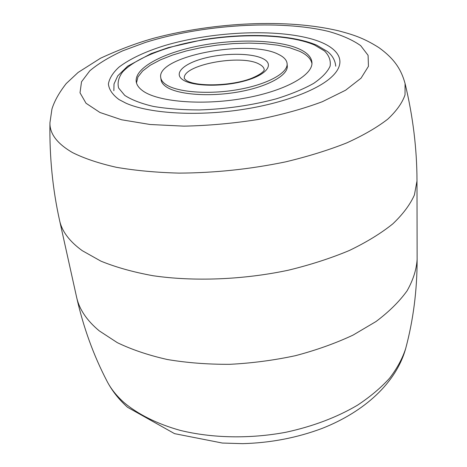 <?xml version="1.0" encoding="UTF-8"?>
<svg xmlns="http://www.w3.org/2000/svg" width="467" height="467" viewBox="0 0 467 467"><rect width="100%" height="100%" fill="white"/><g stroke="black" fill="none" stroke-linecap="round" stroke-linejoin="round"><path stroke-width="0.7" d="M126.061 103.236L119.027 99.57C112.541 94.754 108.998 89.553 108.397 83.955C109.406 78.281 112.961 72.654 119.05 67.073C130.048 58.766 145.325 51.58 164.886 45.515C210.664 31.954 271.753 28.604 309.282 38.347C336.765 45.427 348.802 60.027 332.609 75.993C318.319 90.353 280.299 104.532 236.244 110.405C192.2 116.277 148.08 112.979 126.061 103.236M160.747 77.627L161.08 79.88C161.448 82.379 163.146 84.673 166.17 86.763C177.337 94.608 208.918 97.154 238.24 91.976C267.609 86.856 288.256 75.31 287.275 65.946L287.106 63.675C288.081 72.986 267.404 84.486 237.995 89.6C208.632 94.778 177.011 92.262 165.843 84.469C162.814 82.39 161.115 80.114 160.747 77.627C156.27 56.145 249.46 38.679 278.752 54.516C283.965 57.05 286.75 60.103 287.106 63.675M311.938 63.541C310.934 58.708 306.79 54.616 299.505 51.259L289.628 47.727L277.585 45.165L263.843 43.606L248.882 43.087L233.185 43.594L217.225 45.101L201.493 47.564L186.456 50.909L172.586 55.048L160.362 59.875L150.234 65.252L142.628 71.013L137.94 76.973L136.487 82.91M142.528 90.651C138.845 87.924 136.743 84.976 136.236 81.795C134.286 67.896 163.065 52.818 199.724 45.743C236.407 38.621 278.449 39.642 299.359 49.053C307.251 52.666 311.442 57.114 311.938 62.397C313.205 75.251 284.321 91.439 242.688 98.525C201.114 105.705 157.075 101.707 142.528 90.651M328.698 31.47C279.645 19.497 202.264 24.57 145.389 42.45L122.768 50.798C109.29 56.997 98.303 63.664 89.798 70.809L81.521 81.789L80.015 92.805L86.033 103.26L99.95 112.483L121.601 119.78L150.135 124.502L183.934 126.143C208.41 125.635 233.056 123.428 257.86 119.529C281.899 114.736 303.416 108.788 322.411 101.678L345.592 90.219L361.044 78.176L368.445 66.326L368.084 55.316L360.676 45.638C352.614 39.94 341.955 35.223 328.698 31.47M416.99 180.951C416.943 148.821 412.974 116.336 405.07 83.5L405.035 94.824C402.356 102.781 396.582 110.907 387.703 119.196C377.009 127.45 363.338 135.366 346.683 142.931C328.476 150.141 308.173 156.439 285.775 161.827C250.44 169.171 214.861 172.93 179.03 173.111C156.217 172.504 135.337 170.566 116.382 167.303C98.911 163.362 84.299 158.465 72.56 152.61C57.132 143.655 49.595 133.69 49.951 122.704C49.403 156.474 52.608 189.042 59.578 220.406L76.57 297.035C79.174 309.154 86.728 320.42 99.226 330.84L117.328 342.661C131.793 349.631 148.424 355.241 167.221 359.491C187.01 362.824 207.897 364.435 229.863 364.318C252.069 363.168 273.925 360.291 295.436 355.685C316.328 350.162 335.534 343.303 353.052 335.102L376.04 321.512C389.104 311.676 399.448 301.443 407.072 290.824C413.102 280.171 416.453 269.71 417.124 259.436L416.99 180.951L414.41 194.967C410.119 204.616 402.916 214.254 392.788 223.88C380.99 233.354 366.496 242.233 349.31 250.51C330.764 258.269 310.427 264.842 288.302 270.218C243.079 279.803 193.928 281.689 152.978 275.717C133.282 272.127 115.927 267.27 100.913 261.146L82.256 250.674C69.46 241.404 61.901 231.317 59.578 220.406M405.665 348.604C396.226 382.531 364.867 411.561 322.177 428.391C297.041 437.807 270.527 442.897 242.636 443.65L222.356 443.049L174.565 433.65L127.573 407.3C119.009 399.641 112.22 391.06 107.2 381.551C111.035 388.918 116.575 395.853 123.808 402.361C137.876 414.252 157.122 423.96 180.385 430.422C212.24 438.221 250.02 438.986 286.038 432.232C313.1 426.336 336.929 417.317 357.506 405.187C370.168 396.81 380.856 387.826 389.56 378.241C397.055 368.463 402.426 358.58 405.665 348.604C413.301 320.076 417.119 290.357 417.124 259.436M314.548 45.025L324.542 50.979C329.107 55.567 330.963 60.628 330.111 66.162C327.565 71.865 322.072 77.615 313.631 83.4C303.544 89.063 291.069 94.206 276.207 98.841C251.871 105.338 226.244 109.044 199.321 109.949C182.311 109.903 166.982 108.723 153.339 106.418C141.081 103.528 131.542 99.845 124.73 95.373L118.618 88.018C117.264 82.735 118.612 77.364 122.663 71.906C132.809 61.084 154.145 51.288 180.414 44.54C226.95 32.964 285.652 32.602 314.548 45.025M259.366 64.224C262.396 65.806 264.024 67.674 264.252 69.828L264.153 70.213C264.065 70.377 263.172 73.348 251.83 78.187C232.111 86.167 196.14 87.037 186.17 80.359L184.395 78.643C181.284 64.971 241.457 53.699 259.366 64.224M263.038 58.69C274.654 64.329 266.926 74.883 244.638 80.943C222.502 87.095 192.731 86.448 183.011 79.915C172.953 73.465 183.788 63.436 204.493 58.182C225.065 52.847 251.725 52.958 263.038 58.69M405.07 83.5C401.141 69.198 394.236 58.708 378.924 47.634C362.976 37.512 352.264 34.511 338.622 30.834C286.756 18.522 214.873 22.258 155.044 37.891C137.987 42.544 119.803 49.327 100.498 58.241L78.112 72.449L66.232 83.552C59.146 92.618 54.382 101.123 51.936 109.068L49.951 122.704M107.2 381.551C93.528 355.381 83.319 327.209 76.57 297.035M335.738 66.209C335.183 60.331 332.405 55.415 327.402 51.475L316.661 45.159C291.081 34.26 245.134 32.778 202.731 39.73L168.295 47.616L151.069 53.629L127.649 66.162L117.76 75.852L114.018 83.955L113.843 90.709"/></g></svg>
